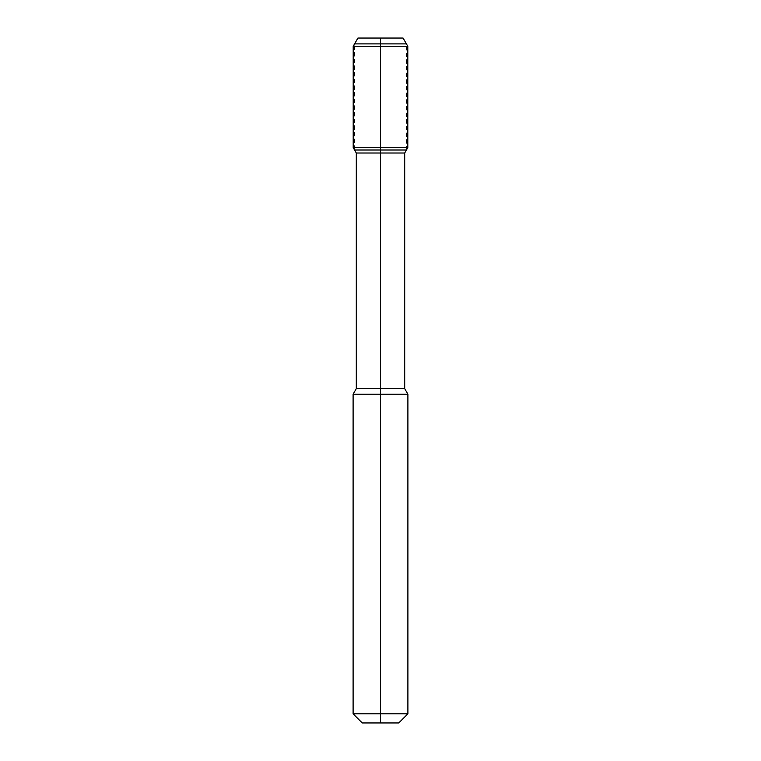 <?xml version="1.0" encoding="UTF-8"?>
<svg xmlns="http://www.w3.org/2000/svg" width="761" height="761" viewBox="0 0 761 761"><rect width="100%" height="100%" fill="white"/><g stroke="black" fill="none" stroke-linecap="round" stroke-linejoin="round"><path stroke-width="0.57" stroke-dasharray="3.81 2.85" d="M398.764 722.95L362.236 722.95M403.064 38.05L357.936 38.05M406.431 150.003L406.431 43.9L354.569 43.9L354.569 150.003L406.431 150.003L354.569 150.003M404.7 153.009L356.3 153.009M404.7 388.662L356.3 388.662M407.896 394.198L353.104 394.198M407.896 713.818L353.104 713.818M406.431 43.9L354.569 43.9M407.801 46.269L353.199 46.269M407.801 147.634L353.199 147.634M380.5 150.003L380.5 43.9"/><path stroke-width="1.14" d="M353.104 394.198L353.104 713.818L362.236 722.95L398.764 722.95L407.896 713.818L407.896 394.198L353.104 394.198L356.3 388.662L356.3 153.009L354.569 150.003L406.431 150.003L407.801 147.634L407.801 46.269L353.199 46.269L354.569 43.9L406.431 43.9L407.801 46.269M357.936 38.05L403.064 38.05L406.431 43.9L354.569 43.9L357.936 38.05M356.3 153.009L404.7 153.009L406.431 150.003L354.569 150.003L353.199 147.634L353.199 46.269M356.3 388.662L404.7 388.662L404.7 153.009M353.104 713.818L407.896 713.818M353.199 147.634L407.801 147.634M380.5 722.95L380.5 38.05M404.7 388.662L407.896 394.198"/></g></svg>
